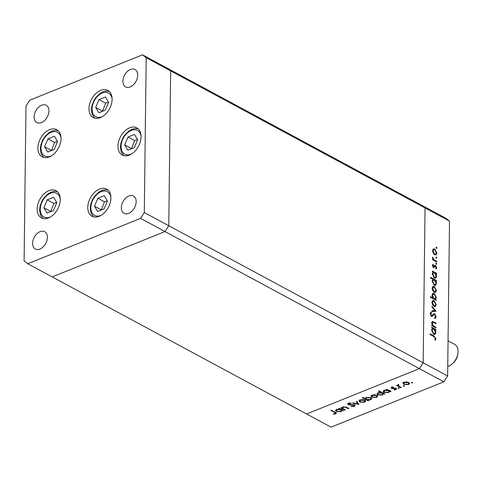 <?xml version="1.0" encoding="UTF-8"?>
<svg xmlns="http://www.w3.org/2000/svg" width="482" height="482" viewBox="0 0 482 482"><rect width="100%" height="100%" fill="white"/><g stroke="black" fill="none" stroke-linecap="round" stroke-linejoin="round"><path stroke-width="0.72" d="M142.545 54.84L167.007 68.016L170.652 70.89L167.007 68.016L421.413 205.085L425.058 207.959L423.166 362.783L168.76 225.721L170.652 70.89L168.76 225.721L144.299 212.538L146.191 57.713L142.545 54.84L29.745 100.19L25.992 106.034L24.1 260.864L27.745 263.738L140.551 218.388L144.299 212.538M146.191 57.713L449.519 221.136L445.874 218.262L421.413 205.085L425.058 207.959L423.166 362.783L419.412 368.634L423.166 362.783L447.627 375.966L443.874 381.81L331.074 427.16L306.612 413.984L419.412 368.634L165.013 231.565L168.76 225.721L165.013 231.565L140.551 218.388M443.874 381.81L419.412 368.634L306.612 413.984L52.207 276.915L165.013 231.565L52.207 276.915L27.745 263.738M48.881 190.667A15.412 10.17 118.3 0 1 56.02 190.727A15.412 10.17 118.3 0 1 59.575 204.386A15.412 10.17 118.3 0 1 48.549 217.924A15.412 10.17 118.3 0 1 41.404 217.864A15.412 10.17 118.3 0 1 37.855 204.199A15.412 10.17 118.3 0 1 48.881 190.667M49.628 129.646A15.412 10.17 118.3 0 1 56.768 129.706A15.412 10.17 118.3 0 1 60.316 143.371A15.412 10.17 118.3 0 1 49.291 156.903A15.412 10.17 118.3 0 1 42.151 156.843A15.412 10.17 118.3 0 1 38.596 143.178A15.412 10.17 118.3 0 1 49.628 129.646M100.708 90.369A15.412 10.17 118.3 0 1 107.854 90.429A15.412 10.17 118.3 0 1 111.402 104.094A15.412 10.17 118.3 0 1 100.377 117.626A15.412 10.17 118.3 0 1 93.231 117.566A15.412 10.17 118.3 0 1 89.682 103.901A15.412 10.17 118.3 0 1 100.708 90.369M129.694 127.814A15.412 10.17 118.3 0 1 136.84 127.881A15.412 10.17 118.3 0 1 140.389 141.539A15.412 10.17 118.3 0 1 129.363 155.077A15.412 10.17 118.3 0 1 122.217 155.011A15.412 10.17 118.3 0 1 118.668 141.353A15.412 10.17 118.3 0 1 129.694 127.814M99.503 189.052A15.412 10.17 118.3 0 1 106.649 189.119A15.412 10.17 118.3 0 1 110.197 202.777A15.412 10.17 118.3 0 1 99.172 216.31A15.412 10.17 118.3 0 1 92.026 216.249A15.412 10.17 118.3 0 1 88.477 202.591A15.412 10.17 118.3 0 1 99.503 189.052M41.428 122.615A9.863 6.507 -61.7 0 0 48.489 113.951A9.863 6.507 -61.7 0 0 46.218 105.209A9.863 6.507 -61.7 0 0 41.645 105.166A9.863 6.507 -61.7 0 0 34.59 113.83A9.863 6.507 -61.7 0 0 36.861 122.573A9.863 6.507 -61.7 0 0 41.428 122.615M128.863 195.963A9.863 6.507 118.3 0 1 133.436 195.999A9.863 6.507 118.3 0 1 135.707 204.748A9.863 6.507 118.3 0 1 128.646 213.406A9.863 6.507 118.3 0 1 124.079 213.369A9.863 6.507 118.3 0 1 121.807 204.627A9.863 6.507 118.3 0 1 128.863 195.963M130.405 69.486A9.863 6.507 118.3 0 1 134.978 69.522A9.863 6.507 118.3 0 1 137.25 78.265A9.863 6.507 118.3 0 1 130.194 86.929A9.863 6.507 118.3 0 1 125.621 86.893A9.863 6.507 118.3 0 1 123.35 78.144A9.863 6.507 118.3 0 1 130.405 69.486M39.886 249.092A9.863 6.507 -61.7 0 0 46.941 240.428A9.863 6.507 -61.7 0 0 44.669 231.685A9.863 6.507 -61.7 0 0 40.096 231.643A9.863 6.507 -61.7 0 0 33.041 240.307A9.863 6.507 -61.7 0 0 35.313 249.049A9.863 6.507 -61.7 0 0 39.886 249.092M341.919 407.772L342.889 406.91L346.775 407.338L348.902 408.483L348.323 408.718L345.341 407.182L343.305 407.23L342.798 408.471L345.335 409.923L344.757 410.152L340.581 407.905L341.907 407.905M342.575 406.91L342.798 408.471M354.644 404.862L355.198 405.573L354.336 406.44L351.125 406.561L351.378 406.181L353.752 406.121L354.053 405.091L349.348 404.874L348.118 404.549L347.612 403.922L348.378 403.187L351.071 403.018L350.896 403.416L348.902 403.53L348.673 404.302L354.644 404.862M354.403 404.428L354.391 405.519L354.059 404.645M348.432 402.898L348.673 404.302M358.945 404.452L352.535 403.103L353.161 402.85L357.771 403.856L356.3 401.59L356.933 401.337L358.945 404.452M359.94 402.096L359.108 401.042L360.223 399.946L362.705 399.59L364.838 400.132L365.657 401.169L364.537 402.271L359.94 402.096L359.952 401.343M371.971 397.258L371.14 396.204L372.255 395.107L374.737 394.752L376.87 395.294L377.689 396.331L376.569 397.433L371.971 397.258L371.983 396.505M389.763 390.842L388.619 392.589L383.979 392.414L383.184 391.42L384.317 390.257L387.076 389.944L386.305 389.528L386.883 389.293L391.059 391.541L389.757 391.432M412.67 382.425L412.664 382.925L411.646 382.883L411.712 382.413L412.725 382.449L412.664 382.925L412.725 382.449M411.652 382.437L411.646 382.883L411.712 382.413M403.838 384.449L403.006 383.395L404.115 382.298L406.603 381.943L408.73 382.485L409.555 383.521L408.435 384.624L403.838 384.449L403.844 383.696M404.29 385.793L404.284 386.293L403.265 386.251L403.332 385.781L404.344 385.817L404.284 386.293L404.344 385.817M403.271 385.805L403.265 386.251L403.332 385.781M397.71 385.052L397.704 385.522L398.174 384.684L398.819 384.558L398.536 385.871L401.265 387.438L400.681 387.673L396.511 385.425L397.662 385.269M398.578 384.588L398.536 385.871M399.06 387.896L399.054 388.396L398.042 388.353L398.102 387.883L399.12 387.92L399.054 388.396L399.12 387.92M398.048 387.908L398.042 388.353L398.102 387.883M391.559 388.378L391.113 387.847L391.661 387.305L393.463 387.136L393.426 387.492L392.173 387.582L392.119 388.131L395.198 388.203L396.529 389.034L395.885 389.667L393.969 389.908L393.969 389.546L395.342 389.402L395.505 388.709L391.559 388.378L391.571 387.341M392.179 387.173L392.119 388.131M395.342 389.402L395.511 388.257M383.624 393.312L382.479 395.059L377.84 394.879L377.044 393.884L378.177 392.722L380.973 392.432L378.484 391.089L379.063 390.854L384.919 394.011L383.612 393.902M365.242 398.542L366.338 397.481L370.971 397.662L371.773 398.656L370.64 399.819L367.88 400.132L368.652 400.548L368.073 400.783L362.217 397.626L362.801 397.391L365.236 398.614M342.13 409.989L340.991 411.736L336.352 411.562L335.556 410.568L336.689 409.405L339.449 409.091L338.677 408.676L339.256 408.441L343.425 410.688L342.124 410.58M335.207 413.58L334.629 412.429L330.833 410.381L331.411 410.146L336.466 413.243L335.761 413.905L333.538 414.183L333.442 413.809L335.207 413.58L335.593 412.104M433.041 322.217L432.203 323.217L433.288 325.705L435.915 327.23L435.903 327.917L431.733 325.669L431.739 324.982L432.493 325.386L431.691 322.82L432.33 321.494L435.963 323.024L435.957 323.705L433.041 322.217L431.691 322.609M432.215 316.288L431.498 316.18L430.185 313.583L431.179 312.071L431.523 312.878L430.769 313.975L431.48 315.487L432.221 315.379L433.764 313.788L434.668 313.854L436.186 316.867L434.909 318.512L434.631 317.716L435.601 316.547L434.65 314.535L434.089 314.505L432.282 316.264M435.336 318.397L434.909 318.512M430.926 315.704L432.221 315.379M436.108 311.179L431.902 311.577L431.914 310.836L434.975 310.619L431.962 307.13L431.968 306.389L436.108 311.179L435.812 311.3M432.655 300.635L434.149 300.672L436.258 304.708L435.324 306.594L434.077 306.444L432.607 304.883L431.944 302.383L432.884 300.515M432.83 286.447L434.324 286.483L436.433 290.526L435.499 292.405L434.252 292.255L432.782 290.694L432.119 288.2L433.059 286.326M433.161 272.167L432.39 271.752L432.402 271.065L436.572 273.312L436.565 273.999L435.842 273.613L436.608 276.319L435.644 278.21L434.403 278.054L432.294 273.969L433.161 272.167M436.306 248.32L436.951 248.061L436.469 248.441L435.999 247.549L436.487 247.17L436.951 248.061L436.469 248.441M435.999 247.549L436.487 247.17L436.029 247.35M449.519 221.136L447.627 375.966M433.288 248.971L434.782 249.007L436.891 253.044L435.957 254.93L434.71 254.779L433.24 253.219L432.577 250.718L433.517 248.851M436.186 258.201L436.831 257.942L436.349 258.322L435.879 257.43L436.367 257.051L436.831 257.942L436.349 258.322M435.879 257.43L436.367 257.051L435.909 257.231M436.716 261.28L436.71 261.961L432.541 259.714L432.547 259.033L433.161 259.364L432.643 257.111L433.884 259.629L436.716 261.28L435.987 261.575M436.114 264.269L436.758 264.009L436.276 264.389L435.806 263.497L436.288 263.118L436.758 264.009L436.276 264.389M435.806 263.497L436.288 263.118L435.836 263.299M433.475 267.311L432.396 265.311L433.005 264.202L433.36 264.859L432.908 265.588L433.463 266.618L434.878 265.377L435.529 265.462L436.71 267.745L436.126 269.04L435.746 268.378L436.198 267.504L435.541 266.16L434.119 267.402L433.475 267.311M432.92 266.835L433.842 266.63M435.541 266.16L434.216 266.504L433.776 267.118L434.698 266.745M433.113 279.427L430.619 278.084L430.631 277.403L436.481 280.554L436.475 281.241L435.752 280.849L436.517 283.555L435.553 285.452L434.312 285.296L432.203 281.211L433.113 279.427M435.475 299.316L436.246 299.732L436.24 300.419L430.384 297.261L430.396 296.581L432.836 297.894L432.035 295.171L432.999 293.273L434.234 293.43L436.349 297.521L435.475 299.316L434.746 299.611M432.474 328.332L431.703 327.917L431.715 327.23L435.885 329.477L435.879 330.164L435.156 329.778L435.921 332.484L434.957 334.381L433.716 334.219L431.607 330.134L432.474 328.332M435.336 338.424L433.872 336.575L430.077 334.526L430.089 333.839L433.939 335.918L435.921 338.774L435.24 340.262L434.806 339.623L435.336 338.424M433.083 249.14L434.782 249.007M436.331 253.273L436.891 253.044M435.909 254.074L435.469 255.008M434.481 254.641L435.692 254.207L436.379 252.773L434.776 249.694L433.824 249.574L433.089 251.002L434.722 254.098L435.692 254.207M433.824 249.574L432.631 250.116M432.595 251.2L433.089 251.002M434.101 254.345L434.722 254.098M432.541 259.611L433.161 259.364M432.517 257.954L433.077 257.725M432.571 258.207L432.999 258.039M433.023 259.979L433.884 259.629M432.402 265.178L433.36 264.859M432.438 265.781L432.908 265.588M433.957 265.745L435.529 265.462M434.601 265.835L435.041 266.172M436.096 267.998L436.71 267.745M434.613 266.534L434.216 266.504L434.613 266.534M433.776 267.118L433.198 267.775M432.993 272.258L433.806 272.692M435.156 273.421L435.644 273.686L436.572 273.312M435.427 273.776L435.842 273.613M436.035 276.548L436.608 276.319M435.626 277.313L435.15 278.295M434.155 277.903L435.373 277.463L436.096 276.017L434.487 272.878L433.529 272.752L432.806 274.234L434.415 277.373L435.373 277.463M433.529 272.752L432.36 273.276M432.306 274.433L432.806 274.234M433.8 277.62L434.415 277.373M432.938 279.518L433.716 279.934M435.071 280.663L435.559 280.928L436.481 280.554M435.342 281.018L435.752 280.849M435.951 283.784L436.517 283.555M435.535 284.555L435.059 285.531M434.065 285.145L435.282 284.705L436.005 283.259L434.396 280.12L433.445 279.994L432.716 281.476L434.33 284.615L435.282 284.705M433.445 279.994L432.282 280.506M432.221 281.675L432.716 281.476M433.716 284.862L434.33 284.615M432.625 286.615L434.324 286.483M435.873 290.748L436.433 290.526M435.451 291.55L435.011 292.49M434.023 292.116L435.234 291.682L435.921 290.248L434.318 287.17L433.366 287.055L432.631 288.477L434.264 291.574L435.234 291.682M433.366 287.055L432.173 287.591M432.137 288.676L432.631 288.477M433.643 291.821L434.264 291.574M435.517 300.027L436.246 299.732M432.101 298.189L432.836 297.894M432.565 293.568L434.234 293.43M435.794 297.743L436.349 297.521M435.354 298.581L434.722 299.599M432.306 298.105L432.565 298.436M433.42 298.9L435.107 298.732L435.836 297.249L434.228 294.11L432.089 294.544M433.908 299.165L435.107 298.732M432.053 295.665L432.547 295.466L434.155 298.605M433.276 294.014L432.547 295.466M432.456 300.804L434.149 300.672M435.698 304.937L436.258 304.708M435.276 305.739L434.836 306.673M433.848 306.305L435.059 305.871L435.746 304.437L434.143 301.358L433.191 301.238L432.456 302.666L434.089 305.763L435.059 305.871M433.191 301.238L431.999 301.78M431.962 302.865L432.456 302.666M433.475 306.01L434.089 305.763M431.908 311.143L434.975 310.619M434.529 310.8L435.011 311.36M435.463 317.156L436.186 316.867M435.252 317.415L434.885 318.445M431.444 316.596L434.089 314.505M430.372 312.728L430.595 313.252L431.523 312.878M430.595 313.252L430.191 313.505M430.239 314.192L430.769 313.975M433.312 314.089L434.668 313.854M433.746 314.228L434.119 314.493M431.764 325.681L432.493 325.386M431.932 321.837L432.812 322.193M435.228 323.314L435.963 323.024M431.727 323.404L432.203 323.217M431.944 325.609L432.197 325.916M432.438 326.049L433.288 325.705M435.18 327.525L435.915 327.23M432.306 328.423L433.119 328.863M434.469 329.586L434.963 329.851L435.885 329.477M434.74 329.941L435.156 329.778M435.354 332.713L435.921 332.484M434.939 333.478L434.463 334.46M433.469 334.068L434.686 333.634L435.409 332.182L433.8 329.043L432.848 328.917L432.119 330.399L433.728 333.538L434.686 333.634M432.848 328.917L431.673 329.441M431.625 330.598L432.119 330.399M433.113 333.785L433.728 333.538M435.15 339.087L435.921 338.774M434.981 339.364L434.903 339.768M409.351 382.961L408.784 383.377M408.441 384.064L408.435 384.624M403.85 383.359L403.018 382.304M408.158 382.72L404.627 382.575L403.789 383.443L404.422 384.22L407.917 384.347L408.784 383.503L408.158 382.232M404.633 382.124L404.627 382.575M400.687 387.124L400.681 387.673M398.246 385.263L397.746 384.991M393.433 387.136L393.426 387.492M396.102 388.486L395.885 389.667M393.975 389.546L393.969 389.908M394.951 388.185L394.951 388.558M393.806 388.227L393.8 388.613M392.42 388.233L392.42 388.637M392.432 387.546L391.571 387.287M390.48 391.233L390.474 391.776M389.769 390.293L388.631 391.498M388.625 392.035L388.619 392.589M383.991 391.601L383.979 392.414M383.955 391.3L383.395 390.86M387.082 389.402L387.076 389.944M388.402 390.655L384.841 390.528L383.955 391.402L384.57 392.179L388.124 392.306L389.034 391.414L388.408 390.113M384.847 390.077L384.841 390.528M384.341 393.698L384.335 394.24M383.63 392.764L382.491 393.969M382.485 394.505L382.479 395.059M377.852 394.065L377.84 394.879M377.816 393.77L377.255 393.33M380.979 391.884L380.973 392.432M382.262 393.125L378.695 392.999L377.816 393.872L378.43 394.65L381.985 394.776L382.889 393.884L382.268 392.583M378.701 392.553L378.695 392.999M377.484 395.776L376.924 396.186M376.575 396.873L376.569 397.433M371.983 396.168L371.152 395.113M376.291 395.529L372.761 395.385L371.929 396.252L372.556 397.029L376.056 397.156L376.918 396.312L376.297 395.041M372.767 394.933L372.761 395.385M368.079 400.235L368.073 400.783M365.934 398.53L365.35 398.216M371.574 398.126L371.001 398.566M370.646 399.259L370.64 399.819M367.887 399.807L367.88 400.132M366.561 399.421L370.122 399.542L371.001 398.668L370.393 397.891L366.838 397.764L365.928 398.656L366.561 399.421M366.844 397.319L366.838 397.764M370.399 397.409L370.393 397.891M365.452 400.608L364.892 401.024M364.543 401.711L364.537 402.271M359.952 401.006L359.12 399.952M364.259 400.367L360.729 400.223L359.897 401.09L360.524 401.868L364.024 401.994L364.886 401.151L364.265 399.879M360.735 399.771L360.729 400.223M358.162 403.235L357.777 403.151M356.873 401.361L357.783 402.765L357.771 403.856M354.348 405.681L354.336 406.44M353.264 404.506L353.258 404.886M349.354 404.494L349.348 404.874M348.42 403.585L348.131 403.458L348.118 404.549M350.902 403L350.896 403.416M348.908 403.03L348.902 403.53M354.909 405.037L354.391 405.332M344.763 409.61L344.757 410.152M342.569 407.874L341.997 407.567M348.329 408.176L348.323 408.718M345.347 406.754L345.341 407.182M343.311 406.772L343.305 407.23M342.853 410.381L342.847 410.923M342.136 409.441L341.003 410.646M340.997 411.182L340.991 411.736M336.364 410.748L336.352 411.562M336.328 410.447L335.767 410.007M339.455 408.549L339.449 409.091M340.768 409.802L337.207 409.676L336.328 410.55L336.936 411.327L340.497 411.453L341.401 410.562L340.774 409.26M337.213 409.23L337.207 409.676M336.05 412.688L335.761 413.905M333.544 413.803L333.538 414.183M47.935 138.846L44.615 146.757L47.772 152.065L54.243 149.462L57.563 141.551L54.406 136.243L47.935 138.846L54.587 142.431L51.423 150.595M57.412 141.292L54.587 142.431M51.273 150.342L44.615 146.757M47.188 199.861L43.874 207.772L47.025 213.086L53.502 210.483L56.816 202.573L53.659 197.265L47.188 199.861L53.839 203.446L50.676 211.616M56.665 202.313L53.839 203.446M50.526 211.357L43.874 207.772M97.81 198.253L94.496 206.163L97.653 211.471L104.124 208.869L107.438 200.958L104.287 195.65L97.81 198.253L104.467 201.838L101.304 210.007M107.287 200.705L104.467 201.838M101.148 209.748L94.496 206.163M128.001 137.015L124.687 144.925L127.844 150.233L134.315 147.631L137.629 139.72L134.478 134.412L128.001 137.015L134.659 140.599L131.49 148.769M137.478 139.467L134.659 140.599M131.339 148.51L124.687 144.925M99.021 99.569L95.701 107.48L98.858 112.788L105.329 110.185L108.649 102.274L105.492 96.966L99.021 99.569L105.672 103.154L102.509 111.318M108.492 102.015L105.672 103.154M102.353 111.065L95.701 107.48M447.742 366.447A12.327 8.14 -61.7 0 0 448.682 366.127A12.327 8.14 -61.7 0 0 452.315 363.796A12.327 8.14 -61.7 0 0 457.9 353.427A12.327 8.14 -61.7 0 0 454.659 344.365L448.055 340.81M457.9 353.427L457.713 354.668A9.863 6.507 118.3 0 1 453.243 362.958L452.315 363.796M434.583 260.816L435.318 260.521M432.24 315.764L433.161 315.391M432.999 322.211L433.836 321.874M433.673 326.712L434.403 326.416M433.21 336.213L433.939 335.918M351.185 404.488L351.185 404.862M346.365 407.133L346.359 407.664M334.635 411.887L334.629 412.429M61.009 137.894A13.436 8.869 -61.7 0 0 59.889 134.701A13.436 8.869 -61.7 0 0 46.176 135.888A13.436 8.869 -61.7 0 0 42.289 153.607A13.436 8.869 -61.7 0 0 51.321 155.879M60.262 198.915A13.436 8.869 -61.7 0 0 59.147 195.722A13.436 8.869 -61.7 0 0 45.429 196.909A13.436 8.869 -61.7 0 0 41.542 214.623A13.436 8.869 -61.7 0 0 50.574 216.9M110.884 197.307A13.436 8.869 -61.7 0 0 109.769 194.107A13.436 8.869 -61.7 0 0 96.057 195.294A13.436 8.869 -61.7 0 0 92.164 213.014A13.436 8.869 -61.7 0 0 101.202 215.285M141.075 136.069A13.436 8.869 -61.7 0 0 139.961 132.875A13.436 8.869 -61.7 0 0 126.248 134.056A13.436 8.869 -61.7 0 0 122.356 151.776A13.436 8.869 -61.7 0 0 131.387 154.047M112.095 98.617A13.436 8.869 -61.7 0 0 110.974 95.424A13.436 8.869 -61.7 0 0 97.262 96.611A13.436 8.869 -61.7 0 0 93.375 114.33A13.436 8.869 -61.7 0 0 102.407 116.602M435.18 266.118L434.258 266.486M431.98 315.535L431.053 315.909M408.784 383.503L408.796 382.413M403.789 383.443L403.802 382.353M398.246 385.395L398.259 384.305M391.908 387.859L391.92 386.769M395.74 389.004L395.752 387.914M389.034 391.414L389.046 390.324M383.955 391.402L383.967 390.312M382.889 393.884L382.907 392.794M377.816 393.872L377.828 392.782M376.918 396.312L376.936 395.222M371.929 396.252L371.941 395.162M365.928 398.656L365.946 397.566M371.001 398.668L371.013 397.578M364.886 401.151L364.904 400.06M359.897 401.09L359.909 400M341.401 410.562L341.413 409.471M336.328 410.55L336.34 409.459M58.087 130.64L55.309 130.339L52.339 130.941L48.929 132.713L44.934 136.533L42.904 139.611L40.904 144.696L40.343 148.817L41.127 153.698L43.651 157.433M57.346 191.655L54.562 191.36L51.598 191.957L48.188 193.734L44.187 197.554L42.157 200.633L40.157 205.718L39.596 209.839L40.38 214.719L42.904 218.454M107.968 190.047L105.19 189.745L102.22 190.348L98.81 192.119L94.809 195.945L92.785 199.018L90.785 204.109L90.224 208.224L91.002 213.104L93.532 216.84M138.159 128.808L135.382 128.513L132.411 129.11L129.001 130.887L125.001 134.707L122.976 137.78L120.976 142.871L120.416 146.992L121.193 151.866L123.723 155.602M109.173 91.363L106.395 91.062L103.425 91.664L100.015 93.436L96.014 97.262L93.99 100.334L91.99 105.419L91.429 109.541L92.207 114.421L94.737 118.156"/></g></svg>
